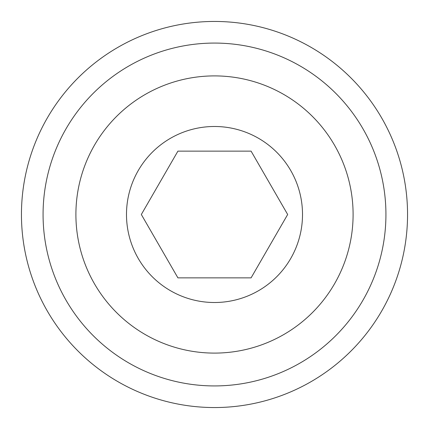 <?xml version="1.0" encoding="UTF-8"?>
<svg xmlns="http://www.w3.org/2000/svg" width="429" height="429" viewBox="0 0 429 429"><rect width="100%" height="100%" fill="white"/><g stroke="black" fill="none" stroke-linecap="round" stroke-linejoin="round"><path stroke-width="0.64" d="M21.45 214.5A193.05 193.05 0 0 0 214.5 407.55A193.05 193.05 0 0 0 407.55 214.5A193.05 193.05 0 0 0 214.5 21.45A193.05 193.05 0 0 0 21.45 214.5M43.072 214.5A171.428 171.428 0 0 0 214.5 385.928A171.428 171.428 0 0 0 385.928 214.5A171.428 171.428 0 0 0 214.5 43.072A171.428 171.428 0 0 0 43.072 214.5M75.901 214.5A138.599 138.599 0 0 0 214.5 353.099A138.599 138.599 0 0 0 353.099 214.5A138.599 138.599 0 0 0 214.5 75.901A138.599 138.599 0 0 0 75.901 214.5A138.599 138.599 0 0 0 214.5 353.099A138.599 138.599 0 0 0 353.099 214.5A138.599 138.599 0 0 0 214.5 75.901A138.599 138.599 0 0 0 75.901 214.5M302.509 214.5A88.009 88.009 0 0 0 214.5 126.491A88.009 88.009 0 0 0 126.491 214.5A88.009 88.009 0 0 0 214.5 302.509A88.009 88.009 0 0 0 302.509 214.5M251.083 277.869L287.671 214.5L251.083 151.131L177.917 151.131L141.329 214.5L177.917 277.869L251.083 277.869"/></g></svg>

